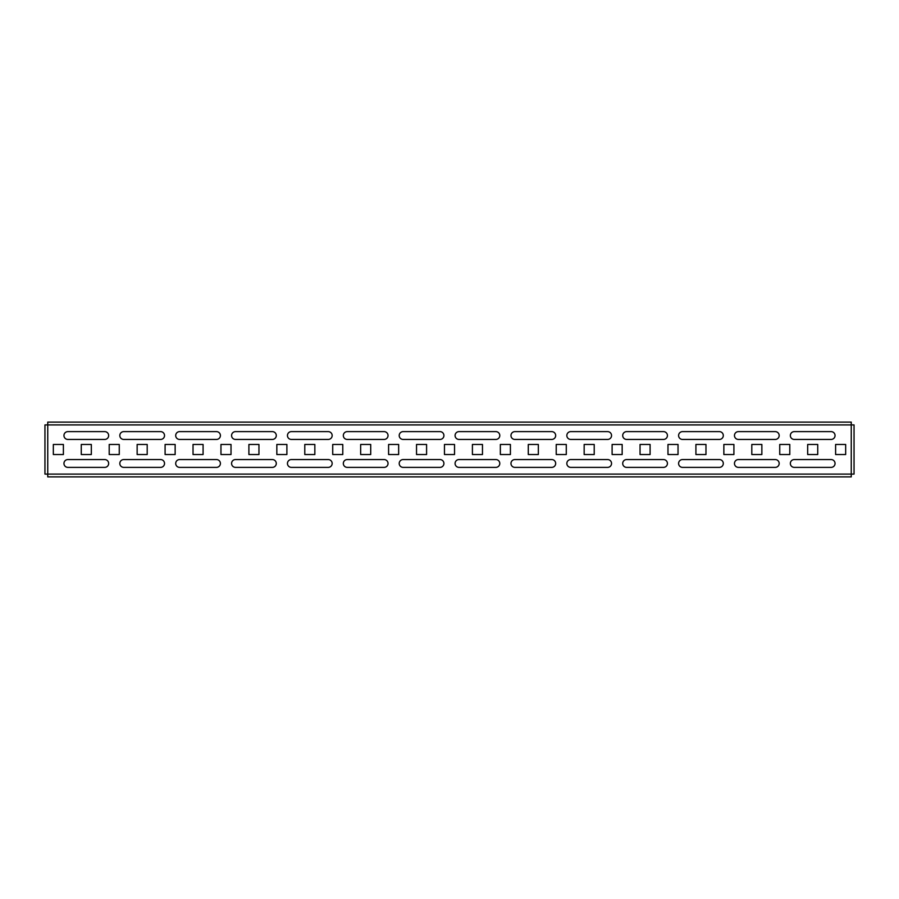 <?xml version="1.0" encoding="UTF-8"?>
<svg xmlns="http://www.w3.org/2000/svg" width="899" height="899" viewBox="0 0 899 899"><rect width="100%" height="100%" fill="white"/><g stroke="black" fill="none" stroke-linecap="round" stroke-linejoin="round"><path stroke-width="1.35" d="M854.05 435.532L854.05 439.162L854.05 435.532M854.05 463.468L854.05 467.098L854.05 463.468M851.252 476.875L851.252 474.088L44.95 474.088L44.95 424.912L47.748 424.912L47.748 422.125L851.252 422.125L851.252 424.912L854.05 424.912L854.05 474.088L851.252 474.088L851.252 424.912L47.748 424.912L47.748 476.875L851.252 476.875M845.667 454.534L845.667 444.466L835.609 444.466L835.609 454.534L845.667 454.534M775.264 467.379A3.911 3.911 0 0 0 779.175 463.468A3.911 3.911 0 0 0 775.264 459.558L738.382 459.558A3.911 3.911 0 0 0 734.472 463.468A3.911 3.911 0 0 0 738.382 467.379L775.264 467.379M775.264 439.442A3.911 3.911 0 0 0 779.175 435.532A3.911 3.911 0 0 0 775.264 431.621L738.382 431.621A3.911 3.911 0 0 0 734.472 435.532A3.911 3.911 0 0 0 738.382 439.442L775.264 439.442M789.794 454.534L789.794 444.466L779.736 444.466L779.736 454.534L789.794 454.534M831.137 439.442A3.911 3.911 0 0 0 835.047 435.532A3.911 3.911 0 0 0 831.137 431.621L794.266 431.621A3.911 3.911 0 0 0 790.345 435.532A3.911 3.911 0 0 0 794.266 439.442L831.137 439.442M831.137 467.379A3.911 3.911 0 0 0 835.047 463.468A3.911 3.911 0 0 0 831.137 459.558L794.266 459.558A3.911 3.911 0 0 0 790.345 463.468A3.911 3.911 0 0 0 794.266 467.379L831.137 467.379M817.73 454.534L817.73 444.466L807.673 444.466L807.673 454.534L817.73 454.534M761.858 454.534L761.858 444.466L751.8 444.466L751.8 454.534L761.858 454.534M733.91 454.534L733.91 444.466L723.852 444.466L723.852 454.534L733.91 454.534M705.973 454.534L705.973 444.466L695.916 444.466L695.916 454.534L705.973 454.534M678.037 454.534L678.037 444.466L667.979 444.466L667.979 454.534L678.037 454.534M650.101 454.534L650.101 444.466L640.043 444.466L640.043 454.534L650.101 454.534M622.164 454.534L622.164 444.466L612.107 444.466L612.107 454.534L622.164 454.534M594.217 454.534L594.217 444.466L584.159 444.466L584.159 454.534L594.217 454.534M566.28 454.534L566.28 444.466L556.223 444.466L556.223 454.534L566.28 454.534M538.344 454.534L538.344 444.466L528.286 444.466L528.286 454.534L538.344 454.534M510.407 454.534L510.407 444.466L500.35 444.466L500.35 454.534L510.407 454.534M482.471 454.534L482.471 444.466L472.413 444.466L472.413 454.534L482.471 454.534M454.534 454.534L454.534 444.466L444.466 444.466L444.466 454.534L454.534 454.534M426.587 454.534L426.587 444.466L416.529 444.466L416.529 454.534L426.587 454.534M398.65 454.534L398.65 444.466L388.593 444.466L388.593 454.534L398.65 454.534M370.714 454.534L370.714 444.466L360.656 444.466L360.656 454.534L370.714 454.534M342.777 454.534L342.777 444.466L332.72 444.466L332.72 454.534L342.777 454.534M314.841 454.534L314.841 444.466L304.783 444.466L304.783 454.534L314.841 454.534M286.893 454.534L286.893 444.466L276.836 444.466L276.836 454.534L286.893 454.534M258.957 454.534L258.957 444.466L248.899 444.466L248.899 454.534L258.957 454.534M231.021 454.534L231.021 444.466L220.963 444.466L220.963 454.534L231.021 454.534M203.084 454.534L203.084 444.466L193.027 444.466L193.027 454.534L203.084 454.534M175.148 454.534L175.148 444.466L165.09 444.466L165.09 454.534L175.148 454.534M147.2 454.534L147.2 444.466L137.142 444.466L137.142 454.534L147.2 454.534M119.264 454.534L119.264 444.466L109.206 444.466L109.206 454.534L119.264 454.534M91.327 454.534L91.327 444.466L81.27 444.466L81.27 454.534L91.327 454.534M63.391 454.534L63.391 444.466L53.333 444.466L53.333 454.534L63.391 454.534M719.391 439.442A3.911 3.911 0 0 0 723.302 435.532A3.911 3.911 0 0 0 719.391 431.621L682.51 431.621A3.911 3.911 0 0 0 678.599 435.532A3.911 3.911 0 0 0 682.51 439.442L719.391 439.442M663.507 439.442A3.911 3.911 0 0 0 667.418 435.532A3.911 3.911 0 0 0 663.507 431.621L626.625 431.621A3.911 3.911 0 0 0 622.715 435.532A3.911 3.911 0 0 0 626.625 439.442L663.507 439.442M607.634 439.442A3.911 3.911 0 0 0 611.545 435.532A3.911 3.911 0 0 0 607.634 431.621L570.753 431.621A3.911 3.911 0 0 0 566.842 435.532A3.911 3.911 0 0 0 570.753 439.442L607.634 439.442M551.75 439.442A3.911 3.911 0 0 0 555.672 435.532A3.911 3.911 0 0 0 551.75 431.621L514.88 431.621A3.911 3.911 0 0 0 510.969 435.532A3.911 3.911 0 0 0 514.88 439.442L551.75 439.442M495.877 439.442A3.911 3.911 0 0 0 499.788 435.532A3.911 3.911 0 0 0 495.877 431.621L458.996 431.621A3.911 3.911 0 0 0 455.085 435.532A3.911 3.911 0 0 0 458.996 439.442L495.877 439.442M440.004 439.442A3.911 3.911 0 0 0 443.915 435.532A3.911 3.911 0 0 0 440.004 431.621L403.123 431.621A3.911 3.911 0 0 0 399.212 435.532A3.911 3.911 0 0 0 403.123 439.442L440.004 439.442M384.12 439.442A3.911 3.911 0 0 0 388.031 435.532A3.911 3.911 0 0 0 384.12 431.621L347.25 431.621A3.911 3.911 0 0 0 343.328 435.532A3.911 3.911 0 0 0 347.25 439.442L384.12 439.442M328.247 439.442A3.911 3.911 0 0 0 332.158 435.532A3.911 3.911 0 0 0 328.247 431.621L291.366 431.621A3.911 3.911 0 0 0 287.455 435.532A3.911 3.911 0 0 0 291.366 439.442L328.247 439.442M272.375 439.442A3.911 3.911 0 0 0 276.285 435.532A3.911 3.911 0 0 0 272.375 431.621L235.493 431.621A3.911 3.911 0 0 0 231.582 435.532A3.911 3.911 0 0 0 235.493 439.442L272.375 439.442M216.49 439.442A3.911 3.911 0 0 0 220.401 435.532A3.911 3.911 0 0 0 216.49 431.621L179.609 431.621A3.911 3.911 0 0 0 175.698 435.532A3.911 3.911 0 0 0 179.609 439.442L216.49 439.442M160.618 439.442A3.911 3.911 0 0 0 164.528 435.532A3.911 3.911 0 0 0 160.618 431.621L123.736 431.621A3.911 3.911 0 0 0 119.825 435.532A3.911 3.911 0 0 0 123.736 439.442L160.618 439.442M104.734 439.442A3.911 3.911 0 0 0 108.655 435.532A3.911 3.911 0 0 0 104.734 431.621L67.863 431.621A3.911 3.911 0 0 0 63.953 435.532A3.911 3.911 0 0 0 67.863 439.442L104.734 439.442M719.391 467.379A3.911 3.911 0 0 0 723.302 463.468A3.911 3.911 0 0 0 719.391 459.558L682.51 459.558A3.911 3.911 0 0 0 678.599 463.468A3.911 3.911 0 0 0 682.51 467.379L719.391 467.379M663.507 467.379A3.911 3.911 0 0 0 667.418 463.468A3.911 3.911 0 0 0 663.507 459.558L626.625 459.558A3.911 3.911 0 0 0 622.715 463.468A3.911 3.911 0 0 0 626.625 467.379L663.507 467.379M607.634 467.379A3.911 3.911 0 0 0 611.545 463.468A3.911 3.911 0 0 0 607.634 459.558L570.753 459.558A3.911 3.911 0 0 0 566.842 463.468A3.911 3.911 0 0 0 570.753 467.379L607.634 467.379M551.75 467.379A3.911 3.911 0 0 0 555.672 463.468A3.911 3.911 0 0 0 551.75 459.558L514.88 459.558A3.911 3.911 0 0 0 510.969 463.468A3.911 3.911 0 0 0 514.88 467.379L551.75 467.379M495.877 467.379A3.911 3.911 0 0 0 499.788 463.468A3.911 3.911 0 0 0 495.877 459.558L458.996 459.558A3.911 3.911 0 0 0 455.085 463.468A3.911 3.911 0 0 0 458.996 467.379L495.877 467.379M440.004 467.379A3.911 3.911 0 0 0 443.915 463.468A3.911 3.911 0 0 0 440.004 459.558L403.123 459.558A3.911 3.911 0 0 0 399.212 463.468A3.911 3.911 0 0 0 403.123 467.379L440.004 467.379M384.12 467.379A3.911 3.911 0 0 0 388.031 463.468A3.911 3.911 0 0 0 384.12 459.558L347.25 459.558A3.911 3.911 0 0 0 343.328 463.468A3.911 3.911 0 0 0 347.25 467.379L384.12 467.379M328.247 467.379A3.911 3.911 0 0 0 332.158 463.468A3.911 3.911 0 0 0 328.247 459.558L291.366 459.558A3.911 3.911 0 0 0 287.455 463.468A3.911 3.911 0 0 0 291.366 467.379L328.247 467.379M272.375 467.379A3.911 3.911 0 0 0 276.285 463.468A3.911 3.911 0 0 0 272.375 459.558L235.493 459.558A3.911 3.911 0 0 0 231.582 463.468A3.911 3.911 0 0 0 235.493 467.379L272.375 467.379M216.49 467.379A3.911 3.911 0 0 0 220.401 463.468A3.911 3.911 0 0 0 216.49 459.558L179.609 459.558A3.911 3.911 0 0 0 175.698 463.468A3.911 3.911 0 0 0 179.609 467.379L216.49 467.379M160.618 467.379A3.911 3.911 0 0 0 164.528 463.468A3.911 3.911 0 0 0 160.618 459.558L123.736 459.558A3.911 3.911 0 0 0 119.825 463.468A3.911 3.911 0 0 0 123.736 467.379L160.618 467.379M104.734 467.379A3.911 3.911 0 0 0 108.655 463.468A3.911 3.911 0 0 0 104.734 459.558L67.863 459.558A3.911 3.911 0 0 0 63.953 463.468A3.911 3.911 0 0 0 67.863 467.379L104.734 467.379"/></g></svg>
